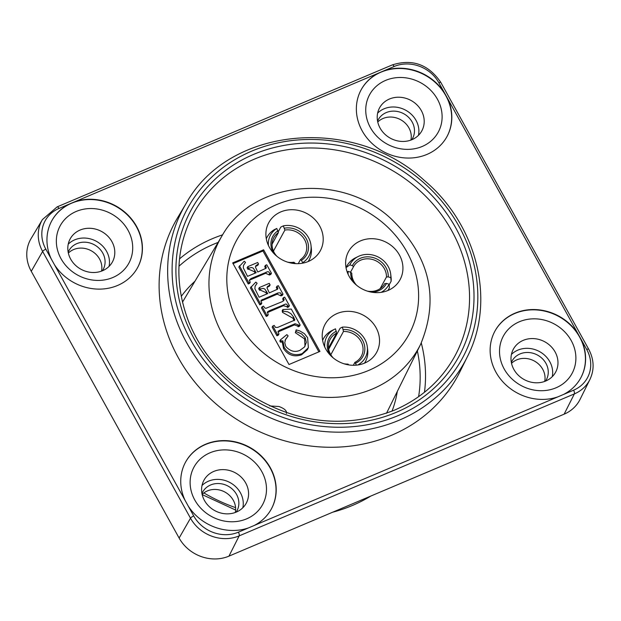<?xml version="1.0" encoding="UTF-8"?>
<svg xmlns="http://www.w3.org/2000/svg" width="621" height="621" viewBox="0 0 621 621"><rect width="100%" height="100%" fill="white"/><g stroke="black" fill="none" stroke-linecap="round" stroke-linejoin="round"><path stroke-width="0.93" d="M328.493 347.993L336.559 333.182L335.487 328.82A21.898 19.577 -151.4 0 0 334.812 329.138L332.173 330.434A23.909 21.378 -151.4 0 0 323.44 338.709L322.61 340.238M348.839 364.923L347.985 364.077A17.745 15.867 -151.4 0 1 344.018 363.79M328.688 349.25L340.122 328.245L342.404 327.112L343.475 331.467L330.814 354.731M353.302 365.288L354.894 362.369L356.47 365.148M342.404 327.112A21.898 19.577 -151.4 0 1 367.306 346.829L367.655 349.747A23.909 21.378 -151.4 0 1 365.443 361.569A23.909 21.378 -151.4 0 1 364.473 363.161M367.306 346.829A21.898 19.577 -151.4 0 1 357.743 365.001M324.744 347.03A21.898 19.577 -151.4 0 1 334.812 329.138M322.633 340.378A23.909 21.378 -151.4 0 1 323.44 338.709M343.475 331.467A17.745 15.867 -151.4 0 1 359.792 339.524A17.745 15.867 -151.4 0 1 361.313 356.26A17.745 15.867 -151.4 0 1 354.894 362.369M333.205 357.898A17.745 15.867 -151.4 0 1 330.147 339.291A17.745 15.867 -151.4 0 1 336.559 333.182M343.289 329.51A19.251 17.209 -151.4 0 1 363.751 342.808A19.251 17.209 -151.4 0 1 355.724 363.145M329.875 354.731A19.251 17.209 -151.4 0 1 336.38 331.218M380.122 288.656L386.464 277.013L388.241 276.873L390.803 277.672L391.129 281.243L389.15 284.876M346.021 267.651L349.825 264.849L352.379 265.648L353.52 266.696L350.547 272.153M387.877 290.512A23.909 21.378 -151.4 0 0 388.847 288.92A23.909 21.378 -151.4 0 0 389.414 287.779L389.088 284.216L386.526 283.417L384.686 283.665M356.609 285.249A17.745 15.867 -151.4 0 1 351.804 273.232L350.663 272.184L348.109 271.385L347.178 272.006M389.088 284.216A21.898 19.577 -151.4 0 1 381.147 292.344M348.148 274.381A21.898 19.577 -151.4 0 1 348.109 271.385M349.825 264.849A21.898 19.577 -151.4 0 1 358.216 256.489A21.898 19.577 -151.4 0 1 390.71 274.171A21.898 19.577 -151.4 0 1 390.803 277.672M346.27 267.193A23.909 21.378 -151.4 0 1 346.844 266.052A23.909 21.378 -151.4 0 1 355.577 257.785L358.216 256.489M390.71 274.171L391.051 277.098A23.909 21.378 -151.4 0 1 391.129 281.243M384.748 283.549A17.745 15.867 -151.4 0 1 384.717 283.611A17.745 15.867 -151.4 0 1 367.422 291.133M353.52 266.696A17.745 15.867 -151.4 0 1 353.551 266.634A17.745 15.867 -151.4 0 1 373.213 259.694A17.745 15.867 -151.4 0 1 386.464 277.013M386.526 283.417A19.251 17.209 -151.4 0 1 371.894 292.219M353.279 282.081A19.251 17.209 -151.4 0 1 350.663 272.184M352.379 265.648A19.251 17.209 -151.4 0 1 373.842 257.785A19.251 17.209 -151.4 0 1 388.241 276.873M298.259 263.653L300.44 259.656L301.449 260.37L302.66 262.667A21.898 19.577 -151.4 0 0 310.981 245.21L311.323 248.136A23.909 21.378 -151.4 0 1 309.111 259.951A23.909 21.378 -151.4 0 1 308.148 261.542M278.208 231.835L280.793 227.092L283.316 225.873L284.892 230.073L273.442 251.094M295.27 263.607L293.912 262.241A17.745 15.867 -151.4 0 1 287.694 262.171M272.076 244.208L278.363 232.658L276.787 228.458L274.265 229.677A23.909 21.378 -151.4 0 0 267.115 237.09L266.277 238.619M266.308 238.759A23.909 21.378 -151.4 0 1 267.115 237.09M268.419 245.411A21.898 19.577 -151.4 0 1 276.787 228.458M283.316 225.873A21.898 19.577 -151.4 0 1 310.981 245.21M276.881 256.279A17.745 15.867 -151.4 0 1 273.814 237.672A17.745 15.867 -151.4 0 1 278.363 232.658M284.892 230.073A17.745 15.867 -151.4 0 1 302.761 236.989A17.745 15.867 -151.4 0 1 304.989 254.641A17.745 15.867 -151.4 0 1 300.44 259.656M294.921 262.955A19.251 17.209 -151.4 0 1 292.165 263.25M273.543 253.112A19.251 17.209 -151.4 0 1 277.998 230.756M284.519 228.171A19.251 17.209 -151.4 0 1 306.425 238.953A19.251 17.209 -151.4 0 1 301.449 260.37M410.923 140.082A19.546 17.481 28.6 0 0 400.537 119.659A19.546 17.481 28.6 0 0 377.747 122.019M235.297 512.472A19.546 17.481 28.6 0 0 224.911 492.057A19.546 17.481 28.6 0 0 202.128 494.417M544.702 381.418A19.546 17.481 28.6 0 0 534.308 361.003A19.546 17.481 28.6 0 0 511.525 363.363M101.518 271.136A19.546 17.481 28.6 0 0 91.132 250.713A19.546 17.481 28.6 0 0 68.349 253.073M242.842 507.73A24.064 21.518 28.6 0 0 230.065 482.602A24.064 21.518 28.6 0 0 202.019 485.498M201.941 493.524A19.546 17.481 -151.4 0 1 202.601 492.15A19.546 17.481 -151.4 0 1 228.132 486.142A19.546 17.481 -151.4 0 1 236.943 510.842A19.546 17.481 -151.4 0 1 236.151 512.146M552.248 376.675A24.064 21.518 28.6 0 0 539.463 351.548A24.064 21.518 28.6 0 0 511.417 354.444M511.339 362.47A19.546 17.481 -151.4 0 1 512.007 361.096A19.546 17.481 -151.4 0 1 537.53 355.088A19.546 17.481 -151.4 0 1 546.34 379.788A19.546 17.481 -151.4 0 1 545.548 381.092M109.063 266.386A24.064 21.518 28.6 0 0 96.286 241.258A24.064 21.518 28.6 0 0 68.24 244.162M68.163 252.18A19.546 17.481 -151.4 0 1 68.822 250.806A19.546 17.481 -151.4 0 1 94.353 244.798A19.546 17.481 -151.4 0 1 103.164 269.498A19.546 17.481 -151.4 0 1 102.372 270.803M418.469 135.331A24.064 21.518 28.6 0 0 405.684 110.204A24.064 21.518 28.6 0 0 377.638 113.107M377.56 121.126A19.546 17.481 -151.4 0 1 378.228 119.752A19.546 17.481 -151.4 0 1 403.751 113.744A19.546 17.481 -151.4 0 1 412.561 138.444A19.546 17.481 -151.4 0 1 411.77 139.748M281.119 340.968L282.889 340.844L284.224 347.426C288.641 353.993 294.626 356.066 302.163 353.644L308.373 347.713L307.612 337.653L304.43 333.679L299.873 330.946L296.178 329.875L295.992 331.529L301.581 333.912L305.214 337.715L306.308 342.419L304.507 346.992L299.943 350.329C294.835 352.581 290.116 351.276 285.784 346.433L284.767 342.722L285.629 339.213L288.121 335.922L286.879 334.618L280.482 339.827L281.119 340.968L280.475 342.155L279.838 341.007L280.482 339.827M296.178 329.875L295.348 332.709L295.992 331.529M307.938 348.606L307.294 349.786L301.519 354.824C293.981 357.246 287.997 355.173 283.58 348.606L282.245 342.024L280.475 342.155M282.889 340.844L282.245 342.024M305.012 346.293L304.577 338.895L295.348 332.709M288.121 335.922L284.985 340.401M266.851 315.227L268.218 314.653L267.426 311.952L269.188 310.81L285.761 304.011L286.7 304.306L288.043 306.254L289.409 305.672L284.69 297.156L283.323 297.738L284.232 299.834L282.439 301.565L265.943 308.319L264.864 308.024L263.498 306.137L262.132 306.712L266.851 315.227L266.207 316.407L261.488 307.9L262.132 306.712M289.409 305.672L288.765 306.852L287.399 307.434L287.018 306.735L283.424 305.687L267.294 312.611M288.043 306.254L287.399 307.434M268.218 314.653L267.573 315.833L266.207 316.407M283.323 297.738L282.679 298.918L283.587 300.96M251.031 286.692L260.447 303.685L259.811 304.864L250.387 287.872L255.821 282.113L257.11 283.269L255.138 286.118M260.447 303.685L261.814 303.102L260.905 301.038L261.2 300.246L277.851 292.972L280.374 292.833L281.647 294.703L283.013 294.129L278.324 285.668L276.958 286.242L277.859 288.323L277.603 289.161L269.343 292.902L267.022 287.997L267.465 286.514L270.112 284.915L269.242 283.355L259.345 287.546L260.215 289.107L263.133 288.361L264.841 289.052L267.76 293.57L259.104 297.242L254.889 288.765L255.091 286.25L257.11 283.269M266.712 294.012L265.904 292.569L260.168 290.038L259.57 290.294L258.701 288.734L259.345 287.546M260.215 289.107L259.57 290.294M270.112 284.915L269.467 286.102L267.061 287.422M261.814 303.102L261.169 304.29L259.811 304.864M281.647 294.703L281.002 295.891L277.207 294.152L260.913 301.138M283.013 294.129L282.369 295.309L281.002 295.891M276.958 286.242L276.314 287.43L277.214 289.495M277.579 334.587L278.945 334.013L278.068 331.303L279.706 330.232L295.045 323.743L298.39 324.915L298.779 325.614L300.145 325.031L291.288 309.064L282.85 309.561L283.145 311.183L287.764 311.835L290.97 313.698L293.562 317.02L294.665 320.133L277.657 327.43L275.522 327.43L274.179 325.404L272.813 325.986L277.579 334.587L276.935 335.775L272.169 327.166L272.813 325.986M294.432 320.289L294.843 319.528L294.665 320.133M282.85 309.561L282.206 310.741L282.501 312.363L283.145 311.183M300.145 325.031L299.501 326.219L298.134 326.793L297.746 326.095L294.401 324.923L277.967 331.963M298.779 325.614L298.134 326.793M278.945 334.013L278.301 335.193L276.935 335.775M294.199 320.715L292.918 318.2L282.501 312.363M239.458 265.804L248.874 282.796L248.229 283.983L238.813 266.991L244.239 261.231L245.536 262.388L243.564 265.237M248.874 282.796L250.24 282.221L249.324 280.149L250.938 278.581L267.868 271.633L268.8 271.951L270.073 273.822L271.431 273.24L266.743 264.779L265.377 265.361L266.285 267.434L266.029 268.272L257.769 272.014L255.441 267.115L255.891 265.625L258.53 264.034L257.668 262.473L247.771 266.665L248.633 268.225L251.559 267.472L253.267 268.163L256.186 272.689L247.523 276.353L243.308 267.876L243.517 265.369L245.536 262.388M255.13 273.131L254.331 271.68L248.594 269.149L247.989 269.405L247.127 267.845L247.771 266.665M248.633 268.225L247.989 269.405M258.53 264.034L257.886 265.214L255.479 266.533M250.24 282.221L249.595 283.401L248.229 283.983M270.073 273.822L269.429 275.002L265.633 273.271L249.331 280.25M271.431 273.24L270.795 274.428L269.429 275.002M265.377 265.361L264.74 266.541L265.641 268.606M233.085 263.638L262.97 250.985L318.891 351.866M263.615 249.797L319.939 351.416L288.998 364.519L232.673 262.908L263.615 249.797L262.97 250.985M269.731 405.94L278.914 406.499C284.589 408.595 287.081 410.923 286.405 413.477M467.233 357.013L459.905 371.816A160.901 143.87 -151.4 0 1 391.618 435.243A160.901 143.87 -151.4 0 1 205.807 394.351A160.901 143.87 -151.4 0 1 177.443 218.033L185.904 203.843A160.257 143.296 28.6 0 0 214.152 379.454A160.257 143.296 28.6 0 0 399.218 420.184A160.257 143.296 28.6 0 0 467.233 357.013C496.109 301.201 477.487 225.081 424.205 180.331C352.728 114.551 228.093 126.684 185.904 203.843M388.024 290.449A29.342 26.237 -151.4 0 1 354.933 283.774A29.342 26.237 -151.4 0 1 348.008 252.607A29.342 26.237 -151.4 0 1 386.829 242.617A29.342 26.237 -151.4 0 1 399.505 280.645A29.342 26.237 -151.4 0 1 388.024 290.449L388.847 288.92M308.295 261.48A29.342 26.237 -151.4 0 1 275.204 254.804A29.342 26.237 -151.4 0 1 268.28 223.638A29.342 26.237 -151.4 0 1 307.1 213.647A29.342 26.237 -151.4 0 1 319.776 251.676A29.342 26.237 -151.4 0 1 308.295 261.48L309.111 259.951M364.62 363.099A29.342 26.237 -151.4 0 1 331.529 356.423A29.342 26.237 -151.4 0 1 324.604 325.257A29.342 26.237 -151.4 0 1 363.425 315.266A29.342 26.237 -151.4 0 1 376.109 353.295A29.342 26.237 -151.4 0 1 364.62 363.099L365.443 361.569M422.233 146.455A39.1 34.962 28.6 0 0 423.801 84.619A39.1 34.962 28.6 0 0 365.746 109.211A39.1 34.962 28.6 0 0 422.233 146.455M411.971 139.663A24.064 21.518 -151.4 0 1 384.484 133.841A24.064 21.518 -151.4 0 1 379.578 107.837A24.064 21.518 -151.4 0 1 410.993 100.447A24.064 21.518 -151.4 0 1 421.838 130.845A24.064 21.518 -151.4 0 1 411.971 139.663M446.934 136.651A48.873 43.703 28.6 0 0 424.826 75.048A48.873 43.703 28.6 0 0 361.088 89.913M112.836 277.509A39.1 34.962 28.6 0 0 114.404 215.673A39.1 34.962 28.6 0 0 56.348 240.265A39.1 34.962 28.6 0 0 112.836 277.509M102.574 270.717A24.064 21.518 -151.4 0 1 75.087 264.895A24.064 21.518 -151.4 0 1 70.173 238.891A24.064 21.518 -151.4 0 1 101.596 231.501A24.064 21.518 -151.4 0 1 112.44 261.899A24.064 21.518 -151.4 0 1 102.574 270.717M137.528 267.705A48.873 43.703 28.6 0 0 115.421 206.102A48.873 43.703 28.6 0 0 51.683 220.967M556.012 387.799A39.1 34.962 28.6 0 0 557.58 325.963A39.1 34.962 28.6 0 0 499.525 350.555A39.1 34.962 28.6 0 0 556.012 387.799M545.75 381.007A24.064 21.518 -151.4 0 1 518.263 375.185A24.064 21.518 -151.4 0 1 513.357 349.181A24.064 21.518 -151.4 0 1 544.772 341.791A24.064 21.518 -151.4 0 1 555.616 372.189A24.064 21.518 -151.4 0 1 545.75 381.007M580.713 377.995A48.873 43.703 28.6 0 0 558.605 316.392A48.873 43.703 28.6 0 0 494.859 331.249M246.615 518.853A39.1 34.962 28.6 0 0 248.183 457.017A39.1 34.962 28.6 0 0 190.127 481.609A39.1 34.962 28.6 0 0 246.615 518.853M236.353 512.061A24.064 21.518 -151.4 0 1 208.858 506.239A24.064 21.518 -151.4 0 1 203.952 480.235A24.064 21.518 -151.4 0 1 235.375 472.845A24.064 21.518 -151.4 0 1 246.219 503.243A24.064 21.518 -151.4 0 1 236.353 512.061M271.307 509.049A48.873 43.703 28.6 0 0 249.2 447.446A48.873 43.703 28.6 0 0 185.462 462.303M384.135 70.732A48.873 43.703 -151.4 0 1 444.318 92.591L447.462 98.258A48.873 43.703 -151.4 0 1 447.011 136.504A48.873 43.703 -151.4 0 1 426.969 154.412A48.873 43.703 -151.4 0 1 371.133 142.589A48.873 43.703 -151.4 0 1 361.166 89.766A48.873 43.703 -151.4 0 1 378.383 73.162L394.149 66.486A3.004 1.095 -113 0 0 392.332 64.902L57.148 206.878L42.438 219.547A36.724 32.843 28.6 0 0 42.639 251.443L190.5 518.193A36.724 32.843 28.6 0 0 239.178 535.876A3.004 1.095 -113 0 0 238.402 532.174A33.72 30.15 -151.4 0 1 193.705 515.935A3.004 0.776 151 0 0 190.5 518.193L179.12 538.042A37.594 33.612 28.6 0 0 228.947 556.144L564.132 414.168A37.594 33.612 28.6 0 0 580.084 399.35L589.95 379.423C594.522 369.588 594.103 359.512 588.692 349.196A3.004 0.776 -29 0 0 586.705 349.468A33.72 30.15 -151.4 0 1 573.587 390.198L557.821 396.881A48.873 43.703 -151.4 0 1 503.74 382.746A48.873 43.703 -151.4 0 1 494.945 331.102A48.873 43.703 -151.4 0 1 535.108 309.569A48.873 43.703 -151.4 0 1 578.097 333.935L581.233 339.602A48.873 43.703 -151.4 0 1 580.79 377.847A48.873 43.703 -151.4 0 1 563.573 394.444M51.318 259.058A48.873 43.703 -151.4 0 1 51.768 220.812A48.873 43.703 -151.4 0 1 68.985 204.216L74.737 201.786A48.873 43.703 -151.4 0 1 128.811 215.914A48.873 43.703 -151.4 0 1 137.614 267.558A48.873 43.703 -151.4 0 1 117.571 285.466A48.873 43.703 -151.4 0 1 54.462 264.725L45.845 249.192A3.004 0.776 151 0 0 42.639 251.443L31.26 271.292L179.12 538.042M185.097 500.402A48.873 43.703 -151.4 0 1 185.547 462.156A48.873 43.703 -151.4 0 1 249.363 447.151A48.873 43.703 -151.4 0 1 271.393 508.902A48.873 43.703 -151.4 0 1 254.175 525.498L248.423 527.935A48.873 43.703 -151.4 0 1 188.241 506.068L54.462 264.725M42.438 219.547L31.05 238.65A37.594 33.612 28.6 0 0 31.26 271.292M302.163 353.644L301.519 354.824M284.224 347.426L283.58 348.606M305.214 337.715L304.577 338.895M287.655 305.548L287.018 306.735M284.069 304.507L283.424 305.687M269.188 310.81L268.544 311.99M283.696 298.398L283.052 299.578M266.549 291.381L265.904 292.569M260.812 288.858L260.168 290.038M269.235 285.287L268.59 286.467M262.52 299.469L261.876 300.649M277.851 292.972L277.207 294.152M281.352 294.168L280.708 295.348M277.284 286.832L276.64 288.02M298.39 324.915L297.746 326.095M295.045 323.743L294.401 324.923M279.706 330.232L279.062 331.42M293.562 317.02L292.918 318.2M294.222 318.2L293.578 319.38M254.975 270.5L254.331 271.68M249.238 267.969L248.594 269.149M257.661 264.399L257.016 265.586M250.938 278.581L250.294 279.768M266.277 272.083L265.633 273.271M269.77 273.287L269.126 274.466M265.71 265.951L265.066 267.131M392.014 411.172A120.839 108.046 28.6 0 0 397.308 391.424M194.955 281.243A120.839 108.046 28.6 0 0 181.239 296.411M420.619 344.321C439.769 297.855 429.74 255.829 390.555 218.258C340.463 172.102 252.491 180.579 221.86 236.104A113.224 101.239 28.6 0 0 241.817 360.18A113.224 101.239 28.6 0 0 372.569 388.956A113.224 101.239 28.6 0 0 420.619 344.321L386.503 413.252M178.972 266.215A142.946 127.817 -151.4 0 1 213.608 244.224A142.946 127.817 -151.4 0 1 218.095 242.423M417.359 350.919A142.946 127.817 -151.4 0 1 418.608 396.679M222.636 234.823A147.456 131.846 28.6 0 0 212.46 238.658A147.456 131.846 28.6 0 0 179.508 258.895M424.461 392.262A147.456 131.846 28.6 0 0 421.279 342.971M192.572 215.293A148.846 133.096 -151.4 0 1 387.815 167.942A148.846 133.096 -151.4 0 1 453.998 357.626C440.351 381.387 420.401 398.938 394.156 410.287C343.118 429.716 293.135 423.32 244.185 391.09C218.53 372.685 200.032 349.561 188.675 321.701C174.431 284.271 175.727 248.796 192.572 215.293M398.247 415.558A156.5 139.935 -151.4 0 1 172.141 266.479A156.5 139.935 -151.4 0 1 404.527 168.05A156.5 139.935 -151.4 0 1 398.247 415.558M396.423 412.266A152.611 136.457 28.6 0 0 402.548 170.922A152.611 136.457 28.6 0 0 175.945 266.898A152.611 136.457 28.6 0 0 396.423 412.266M368.688 370.442A98.188 87.794 -151.4 0 1 226.828 276.912A98.188 87.794 -151.4 0 1 372.631 215.153A98.188 87.794 -151.4 0 1 368.688 370.442M370.861 496.032A159.931 143.001 -151.4 0 1 332.654 512.216M235.584 507.644A159.931 143.001 -151.4 0 1 203.874 492.911M45.845 249.192A33.72 30.15 -151.4 0 1 58.972 208.462A3.004 1.095 -113 0 0 57.148 206.878M58.972 208.462L68.985 204.216M74.737 201.786L378.383 73.162M193.705 515.935L188.241 506.068M248.423 527.935L238.402 532.174M581.233 339.602L586.705 349.468M394.149 66.486A33.72 30.15 -151.4 0 1 438.845 82.725L444.318 92.591M438.845 82.725A3.004 0.776 -29 0 1 440.832 82.446C428.575 64.468 412.406 58.615 392.332 64.902M447.462 98.258L578.097 333.935M573.587 390.198A3.004 1.095 67 0 1 574.363 393.9A36.724 32.843 28.6 0 0 589.95 379.423M557.821 396.881L254.175 525.498M228.947 556.144L239.178 535.876L574.363 393.9L564.132 414.168M346.844 266.052L346.013 267.589M221.86 236.104L182.481 302.171M373.718 494.828L325.583 515.213M235.623 510.035L202.167 494.588M440.832 82.446L588.692 349.196"/></g></svg>
